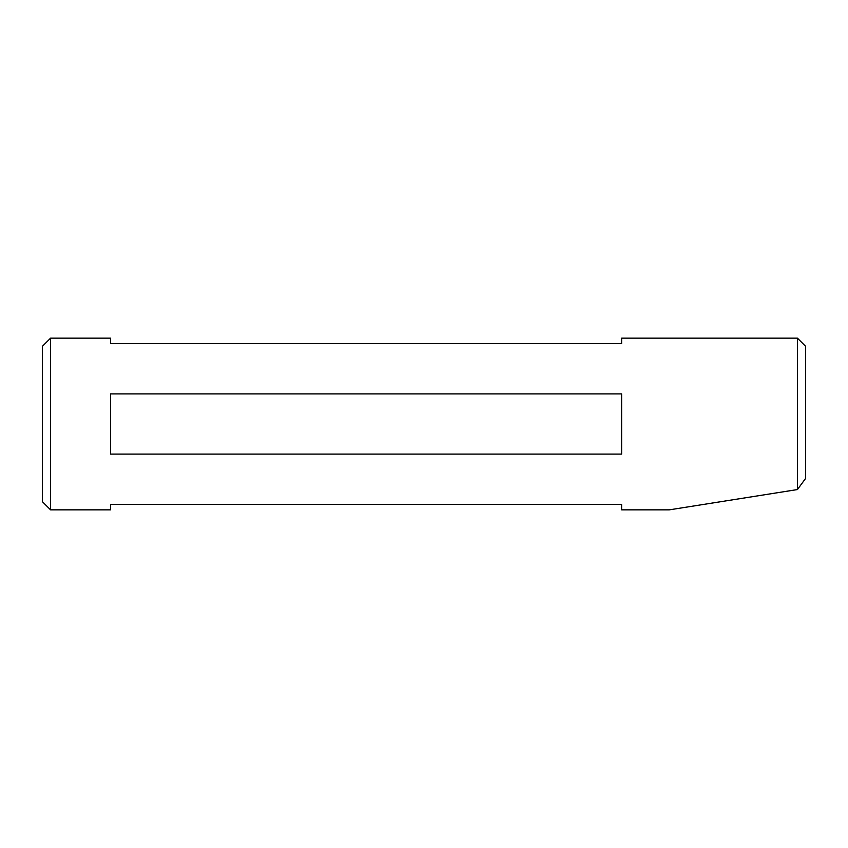 <?xml version="1.0" encoding="UTF-8"?>
<svg xmlns="http://www.w3.org/2000/svg" width="848" height="848" viewBox="0 0 848 848"><rect width="100%" height="100%" fill="white"/><g stroke="black" fill="none" stroke-linecap="round" stroke-linejoin="round"><path stroke-width="1.27" d="M42.4 501.677L42.4 346.323L50.573 338.151L50.573 509.849L42.4 501.677M797.427 338.151L805.6 346.323L805.6 478.431L797.427 489.561L797.427 338.151L621.616 338.151L621.616 343.599L110.547 343.599L110.547 338.151L50.573 338.151M50.573 509.849L110.547 509.849L110.547 504.401L621.616 504.401L621.616 509.849L669.316 509.849M621.616 424L621.616 454.104L110.547 454.104L110.547 393.896L621.616 393.896L621.616 424M797.427 489.561L669.316 509.849L797.427 489.561"/></g></svg>
